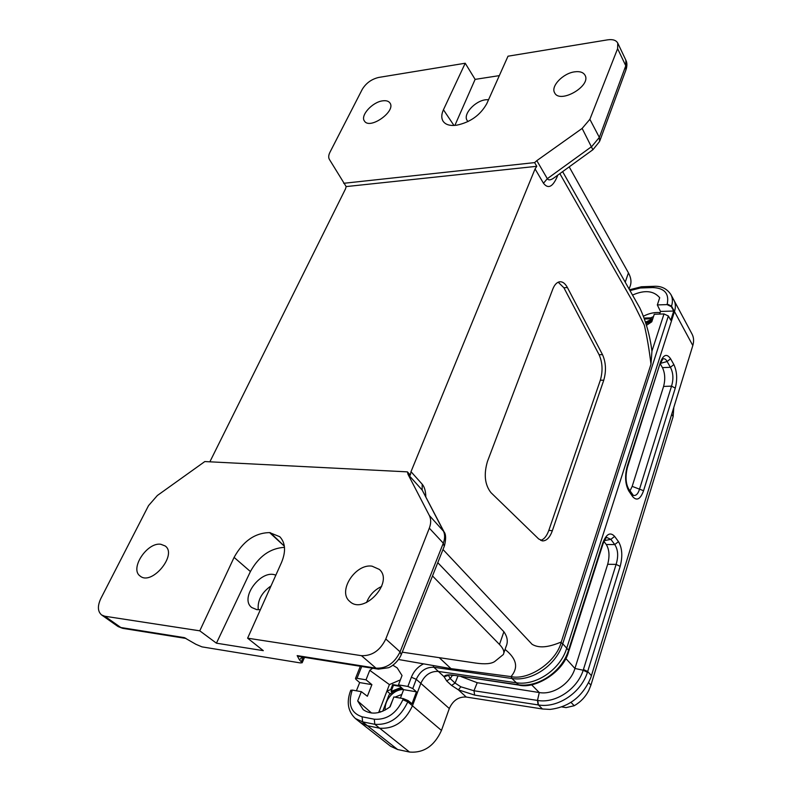 <?xml version="1.0" encoding="UTF-8"?>
<svg xmlns="http://www.w3.org/2000/svg" width="792" height="792" viewBox="0 0 792 792"><rect width="100%" height="100%" fill="white"/><g stroke="black" fill="none" stroke-linecap="round" stroke-linejoin="round"><path stroke-width="1.19" d="M625.215 282.17L628.442 272.874L569.191 166.874M628.442 272.874C631.254 278.051 631.709 282.764 629.798 287.021L629.105 289.04M561.865 706.929L566.062 707.612L574.22 705.731L571.002 702.375M398.564 659.508L450.985 668.626L511.018 676.606C517.324 669.091 518.611 660.34 505.068 649.43M361.706 666.508L357.014 678.308L366.023 679.813L369.755 670.329L389.407 684.595L378.665 712.553M371.577 713.038L357.677 700.979L361.35 691.663L352.321 690.089L352.054 690.773C347.757 704.434 351.113 713.107 362.112 716.809L374.289 719.225C386.823 720.037 396.346 713.543 402.88 699.752L403.306 698.603L408.246 700.673L412.008 703.761L416.463 691.822L403.623 689.664L398.465 684.872L402.029 675.527L397.218 667.904L392.882 665.231M372.656 668.25L369.755 670.329M398.465 684.872L407.89 686.446L411.365 677.229C413.81 671.18 417.869 666.716 423.562 663.854M653.499 316.582L650.658 317.869L651.182 318.8L652.786 318.75M399.356 685.704L392.664 684.585L390.763 689.565L391.575 690.248L393.476 685.278L400.089 686.387M400.366 679.883L389.407 684.595M380.358 712.087L379.309 710.879L386.922 691.079L390.763 689.565M650.658 317.869L644.312 318.047M660.112 312.642C654.697 312.098 649.192 313.266 643.609 316.137M403.306 698.603L393.862 696.96L390.119 706.791C380.031 714.097 371.052 715.057 363.191 709.662L357.677 700.979M646.529 325.284L651.786 321.809L654.271 314.246L664.003 313.949L668.359 315.968L670.774 320.225L673.725 311.028L671.359 306.662L667.042 304.603L657.33 304.93L659.706 297.723C653.667 290.654 644.599 289.763 632.521 295.07M366.023 679.813L371.903 684.644L359.667 682.575L356.41 690.802M361.35 691.663L367.359 696.267L371.903 684.644M659.647 314.077L660.508 311.444L673.725 311.028M660.508 311.444L657.33 304.93M416.463 691.822L412.78 688.575L407.89 686.446M400.425 698.098L403.623 689.664M692.812 345.54L671.537 306.098C672.893 301.752 672.665 297.881 670.864 294.485L692.069 334.125C693.812 337.501 694.059 341.303 692.812 345.54L590.882 677.388C582.962 696.366 569.349 707.038 550.014 709.414L542.461 708.988L466.24 697.039L458.4 689.852L451.588 685.446L455.083 683.07L460.865 686.803L473.972 690.763L537.778 700.465C555.568 703.613 577.2 689.238 583.209 670.23L616.117 564.389C618.552 556.281 618.097 549.668 614.74 544.569L618.473 541.629C622.215 548.005 622.789 556.261 620.176 566.399L587.436 672.319C580.991 692.861 557.608 708.385 538.392 704.949L474.636 695.099L473.972 690.763L477.22 682.714L539.283 692.545C553.301 695.148 570.547 683.526 574.933 668.468L607.682 564.29C609.8 556.192 609.335 549.598 606.286 544.51L614.74 544.569L610.87 539.352L606.781 537.491M397.604 749.509L367.389 725.719L360.301 722.482L390.605 746.272L397.604 749.509L409.553 752.053C423.75 753.172 434.382 745.975 441.461 730.442L449.302 708.533C452.955 700.455 458.598 696.623 466.24 697.039M350.757 690.317L352.321 690.089M357.014 678.308L355.479 678.467L355.964 679.407L359.667 682.575M603.969 541.431L606.286 544.51M660.37 364.033L662.439 367.627C665.033 373.091 665.419 379.358 663.597 386.427L632.174 486.367L629.996 490.911M451.588 685.446L446.708 680.971L444.114 676.744L448.5 675.378L450.222 678.596L455.083 683.07L457.915 676.12M518.354 685.011L453.202 675.18L518.077 684.724C537.659 688 561.627 671.992 568.28 651.014L568.547 650.192L566.735 648.183C560.439 669.458 535.857 686.169 516.087 682.744L438.313 671.428C430.521 671.081 424.69 675.051 420.839 683.338L412.474 705.781C404.999 721.71 394.02 729.184 379.546 728.185L367.389 725.719L362.617 721.858L355.38 718.512L360.301 722.482M474.636 695.099L458.4 689.852M461.063 676.586L477.22 682.714M633.382 495.376L633.649 495.455C636.263 495.802 638.263 493.565 639.649 488.723L671.537 386.14C673.665 379.041 673.279 372.765 670.398 367.3L667.111 361.518C665.904 359.172 664.468 358.321 662.815 358.964L660.607 363.261M607.682 564.29L616.117 564.389L620.176 566.399M604.375 540.619L610.87 539.352L614.622 536.392L618.473 541.629M568.874 650.935L602.91 544.183L602.692 543.203C606.236 533.957 610.216 531.679 614.622 536.392M458.39 689.842L460.865 686.803M446.708 680.971L450.222 678.596L452.43 675.348M627.462 467.221L660.419 362.31C663.458 354.519 666.844 353.331 670.586 358.766L667.111 361.518L660.587 363.35M670.586 358.766L673.863 364.567L670.398 367.3L662.439 367.627M633.333 495.356L628.63 488.912C625.67 483.466 625.264 476.299 627.403 467.389L627.214 466.33L660.419 362.31M673.863 364.567C677.051 371.418 677.516 379.269 675.269 388.11L671.537 386.14L663.597 386.427M628.63 488.912L628.888 491.129C625.205 484.447 624.65 476.18 627.214 466.33M675.269 388.11L643.569 490.713L632.174 486.367M632.333 494.317L632.58 496.515L628.888 491.129M574.22 705.731C580.516 702.098 585.337 697.069 588.703 690.634L590.921 685.159L673.131 416.622L673.804 407.454M390.1 693.772L386.922 691.079M380.675 711.988L379.309 710.879M645.619 322.087L652.756 318.859M644.629 318.978L651.182 318.8M391.575 690.248L391.119 691.416L401.217 687.426M392.664 684.585L393.476 685.278M645.896 323.027L652.341 320.107M401.96 688.119L391.664 692.188L391.119 691.416M372.032 566.161L379.358 569.428C394.327 582.219 363.558 615.433 349.658 601.326C337.342 591.426 355.361 563.458 372.032 566.161M160.835 544.272C147.114 541.936 129.363 568.933 140.154 576.061C151.688 586.07 177.695 554.618 165.191 545.975L160.835 544.272M407.415 471.864L410.315 475.091L410.998 471.685L422.195 484.199L422.166 490.04L408.019 474.339L407.415 471.864L204.811 461.558L157.351 495.505L148.53 505.623L100.911 598.376C97.357 605.949 97.594 611.483 101.633 614.978L104.831 616.235L199.772 630.828L234.095 557.39C243.055 541.174 254.885 532.907 269.587 532.59L279.774 536.719C285.476 542.807 286.06 551.38 281.526 562.459L247.619 638.184L263.31 650.658L216.434 643.183L250.411 571.547C258.875 556.261 270.24 548.193 284.486 547.341M408.019 474.339L429.343 515.493C431.125 519.126 431.125 523.344 429.323 528.155L385.793 638.986C380.17 650.489 372.062 656.053 361.459 655.677L247.619 638.184M574.665 71.834C579.863 71.151 583.318 72.3 585.041 75.26C591.515 86.021 559.687 104.227 554.618 92.763C550.529 86.298 563.092 73.23 574.665 71.834M382.655 100.841C386.149 100.366 388.575 101.069 389.931 102.96C396.366 111.187 369.706 130.076 364.449 121.037C360.043 115.662 372.388 102.01 382.655 100.841M625.868 60.172L617.75 43.095C616.146 40.194 612.761 39.115 607.593 39.847L508.009 56.202L486.803 103.623C480.397 115.097 470.379 122.285 456.756 125.176L456.063 125.265C449.856 125.977 445.559 124.661 443.154 121.315C441.233 118.255 441.332 114.404 443.441 109.761L465.221 63.231L378.655 77.448C371.527 79.16 366.072 83.111 362.281 89.298L329.967 152.232C328.512 155.163 328.314 157.559 329.403 159.43L346.153 186.585L345.52 188.862L209.87 461.815M554.657 177.398C551.044 180.18 548.599 180.616 547.322 178.695L543.47 183.239L535.075 168.924L536.768 166.3L534.61 162.607L343.698 183.298M534.61 162.607L536.827 160.647L547.322 178.695L591.773 146.5L599.346 137.402L625.779 65.766L625.858 60.152M617.75 43.095L617.611 48.658L589.872 119.315L582.14 128.423L536.827 160.647M535.075 168.924L410.998 471.685M346.153 186.585L536.768 166.3M275.814 575.22C261.32 568.557 239.006 598.316 251.797 607.553L256.816 609.652L260.4 609.652M271.022 585.912C261.608 592.574 257.351 600.534 258.261 609.761M488.585 99.634L485.664 99.772C474.863 100.95 462.766 114.394 467.132 120.453L468.052 121.552M543.47 183.239C548.034 189.13 552.539 187.09 557.004 177.121L556.509 176.062M559.855 173.636L632.214 300.742L644.322 325.175C647.044 336.857 649.262 349.876 650.974 364.241L651.945 351.133L664.003 313.949M603.751 380.209C606.385 371.002 605.959 362.479 602.504 354.648L567.399 287.516C565.043 283.18 562.3 281.299 559.192 281.863C556.548 282.566 554.41 285.011 552.757 289.199L487.466 461.409C483.645 474.349 484.813 484.753 490.951 492.634L538.718 538.996L542.956 540.906C546.856 540.619 549.985 537.223 552.351 530.719L603.751 380.209L600.336 380.219C602.969 371.022 602.544 362.518 599.079 354.687L563.904 287.783L558.202 282.209M454.895 125.393L475.121 79.378L499.326 75.626M302.524 657.053L299.406 659.815L302.158 662.765L300.326 662.924L201.96 646.866L195.891 644.292L184.269 637.619L120.829 627.512L104.831 616.235M101.633 614.978L117.652 626.264L123.374 628.452L186.001 638.451M439.253 657.657L450.985 668.626M299.406 659.815L297.168 655.608L299.574 656.578L377.645 669.042M297.168 655.608L376.022 668.171C386.526 668.606 394.545 663.161 400.079 651.846L443.302 543.183C445.074 538.451 445.064 534.283 443.272 530.68L422.166 490.04L443.857 531.481M503.821 653.063L506.019 646.658C508.216 641.886 507.504 636.917 503.89 631.759L437.778 562.667M442.995 549.509L532.115 644.332C540.312 649.143 550.717 646.312 561.251 642.025C556.538 661.736 528.848 680.734 511.018 676.606M402.257 652.172L475.764 663.082C484.971 664.399 491.297 663.864 494.762 661.488L503.296 654.558C504.712 651.964 503.435 648.598 499.485 644.47L503.89 631.759M540.659 540.372C544.064 539.382 546.787 536.045 548.826 530.363L600.336 380.219M432.501 575.952L499.485 644.47M366.557 602.534C369.438 595.178 374.467 589.822 381.635 586.466M475.121 79.378L465.221 63.231M199.772 630.828L216.434 643.183M561.251 642.025L650.974 364.241M403.425 689.476C398.911 689.505 394.762 691.416 390.951 695.227C386.813 699.732 384.872 704.682 385.15 710.077M393.367 691.515L388.991 694.99L382.754 711.216M393.099 698.97L389.753 707.078M401.811 694.436L394.96 697.148M651.945 321.314L646.094 323.7M652.242 320.413L645.926 323.116M667.042 304.603L667.211 304.069C669.359 293.604 664.557 288.1 652.806 287.555L640.352 287.991L629.977 290.575M565.775 658.409L574.933 668.468L583.209 670.23L587.436 672.319M591.446 675.685L587.694 671.517L583.437 669.497M673.873 299.98C675.625 303.356 675.833 307.197 674.507 311.494L566.735 648.183L562.726 643.787C556.37 665.102 531.709 681.882 511.919 678.487L433.907 667.28C426.037 666.943 420.156 670.963 416.245 679.318L449.302 708.533M568.606 651.747L568.547 650.192L602.692 543.203M643.569 490.713C640.401 499.326 636.738 501.257 632.58 496.515M441.461 730.442L407.801 701.851C400.277 717.79 389.278 725.284 374.804 724.314L409.553 752.053M568.28 651.014L568.567 651.875C563.082 672.784 534.452 689.396 518.8 685.08L511.919 678.487L511.137 676.625M453.202 675.18C447.817 674.467 444.797 674.992 444.134 676.764L433.907 667.28L433.085 665.518M542.461 708.988L538.392 704.949L537.778 700.465M531.541 684.714L539.283 692.545L537.481 700.425L538.105 704.9M518.582 685.04L517.78 684.684M374.289 719.225L374.804 724.314L362.617 721.858L362.112 716.809M667.211 304.069L671.537 306.098L671.359 306.662M668.359 315.968L562.726 643.787L561.053 642.629M408.246 700.673L407.801 701.851L402.88 699.752M411.365 677.229L416.245 679.318L412.78 688.575M352.054 690.773L350.48 691M652.806 287.555L653.994 286.308M640.352 287.991L641.55 286.753M673.131 416.622L671.715 414.246M590.921 685.159L588.664 682.674M557.004 177.121L557.746 175.161M554.687 177.378L592.871 149.738L582.14 128.423M593 149.638L599.584 141.491L599.346 137.402L589.872 119.315M599.891 140.669L625.918 69.993L625.779 65.766L617.611 48.658M599.079 354.687L602.504 354.648M567.399 287.516L563.904 287.783M185.991 638.441L184.269 637.619M301.405 661.409L303.247 657.172M422.195 484.199C424.462 486.842 425.67 491.03 425.819 496.762M429.343 515.493L444.055 531.858C445.995 534.283 446.124 538.936 444.451 545.837M429.323 528.155L443.302 543.183L444.223 546.421L401.445 654.202M385.793 638.986L400.079 651.846L401.257 654.687C397.455 663.26 389.812 667.527 388.337 667.755L378.328 669.161L376.022 668.171L361.459 655.677M548.826 530.363L552.351 530.719M443.441 109.761L453.955 125.453M284.358 546.193L269.587 532.59M250.411 571.547L234.095 557.39M284.348 546.134L270.329 532.66M602.959 544.035C605.296 538.897 606.553 536.719 606.761 537.501M448.817 674.863L453.796 675.517M355.38 718.512C347.955 711.454 346.342 702.247 350.519 690.901L350.797 690.208M355.479 678.477L360.33 666.28M670.864 294.485C666.824 288.555 661.142 285.833 653.826 286.318L641.381 286.763L629.521 289.783M626.036 60.588C627.115 62.766 627.175 65.627 626.224 69.151M651.925 351.064C649.915 335.452 645.886 321.097 639.847 308.009L562.627 171.636M122.651 628.333L118.176 626.601M304.514 657.37L302.247 662.567M542.866 540.896L541.867 540.788"/></g></svg>
